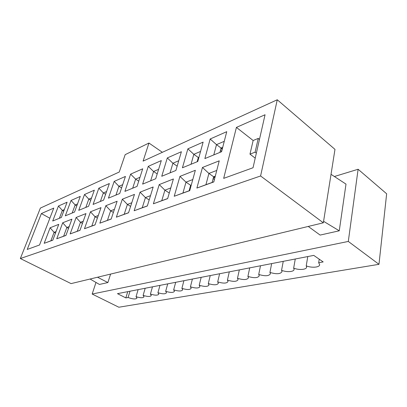 <?xml version="1.0" encoding="UTF-8"?>
<svg xmlns="http://www.w3.org/2000/svg" width="407" height="407" viewBox="0 0 407 407"><rect width="100%" height="100%" fill="white"/><g stroke="black" fill="none" stroke-linecap="round" stroke-linejoin="round"><path stroke-width="0.61" d="M277.264 99.771L334.981 149.379L323.341 222.807L71.067 283.608L20.35 258.531L40.374 208.084L119.241 172.024L125.168 154.655L148.952 143.04L143.096 161.116L277.264 99.771L260.592 175.977L20.35 258.531M213.797 181.944L196.891 188.059L202.462 167.47L219.236 160.831L213.797 181.944M189.723 190.654L174.221 196.26L179.945 176.384L195.345 170.289L189.723 190.654M167.638 198.641L153.383 203.8L159.218 184.59L173.402 178.973L167.638 198.641M147.319 205.993L134.157 210.755L140.064 192.17L153.174 186.981L147.319 205.993M128.551 212.785L116.366 217.19L122.324 199.191L134.473 194.383L128.551 212.785M111.167 219.073L99.852 223.168L105.835 205.718L117.135 201.246L111.167 219.073M95.019 224.918L84.483 228.729L90.476 211.798L101.007 207.631L95.019 224.918M79.975 230.357L70.146 233.913L76.134 217.475L85.969 213.583L79.975 230.357M65.934 235.439L56.741 238.767L62.709 222.787L71.917 219.144L65.934 235.439M52.798 240.191L44.175 243.31L50.122 227.772L58.761 224.354L52.798 240.191M210.17 138.996L226.75 131.67L221.586 151.714L204.869 158.572L210.17 138.996L216.504 144.638L213.792 154.914M187.876 148.845L203.129 142.109L197.777 161.487L182.422 167.786L187.876 148.845L193.824 154.314L191.031 164.255M167.308 157.931L181.385 151.714L175.895 170.467L161.742 176.272L167.308 157.931L172.914 163.238L170.05 172.863M148.275 166.341L161.309 160.582L155.713 178.744L142.628 184.117L148.275 166.341L153.566 171.495L150.656 180.82M130.611 174.145L142.715 168.798L137.042 186.406L124.903 191.387L130.611 174.145L135.623 179.151L132.677 188.197M114.174 181.405L125.437 176.429L119.719 193.513L108.435 198.148L114.174 181.405L118.925 186.274L115.959 195.055M98.835 188.182L109.351 183.537L103.602 200.127L93.081 204.446L98.835 188.182L103.358 192.918L100.381 201.45M84.498 194.515L94.332 190.171L88.573 206.293L78.739 210.333L84.498 194.515L88.802 199.13L85.821 207.422M71.057 200.453L80.276 196.383L74.522 212.062L65.308 215.842L71.057 200.453L75.163 204.945L72.187 213.019M58.435 206.028L67.099 202.203L61.35 217.465L52.706 221.011L58.435 206.028L62.363 210.409L63.721 211.172M27.223 249.445L39.54 244.989L53.77 208.089L41.372 213.568L27.223 249.445M253.037 167.745L265.059 114.749L236.416 127.401L223.677 178.368L253.037 167.745M202.462 167.47L208.908 173.433L205.937 184.697L196.891 188.059M205.937 184.697L213.823 181.843M216.758 170.447L208.908 173.433L213.624 176.75L212.144 182.453M215.293 176.129L213.624 176.75M179.945 176.384L185.994 182.148L182.931 193.025L174.221 196.26M182.931 193.025L189.748 190.557M192.781 179.563L185.994 182.148L190.634 185.282L189.107 190.791M191.27 185.048L190.634 185.282M159.218 184.59L164.906 190.171L161.777 200.682L153.383 203.8M161.777 200.682L167.669 198.55M170.777 187.937L164.906 190.171L169.287 193.025M140.064 192.17L145.431 197.578L142.262 207.748L134.157 210.755M142.262 207.748L147.344 205.906M150.504 195.65L145.431 197.578L149.186 199.939M122.324 199.191L127.396 204.441L124.196 214.286L116.366 217.19M124.196 214.286L128.576 212.698M131.771 202.772L127.396 204.441L130.606 206.395M105.835 205.718L110.643 210.811L107.423 220.355L99.852 223.168M107.423 220.355L111.192 218.991M114.408 209.381L110.643 210.811L113.385 212.434M90.476 211.798L95.045 216.748L91.819 226.007L84.483 228.729M91.819 226.007L95.045 224.837M98.27 215.517L95.045 216.748L97.38 218.091M76.134 217.475L80.484 222.288L77.254 231.278L70.146 233.913M77.254 231.278L80.006 230.281M83.237 221.24L80.484 222.288L82.463 223.397M62.709 222.787L66.86 227.467L63.634 236.208L56.741 238.767M63.634 236.208L65.965 235.363M69.185 226.582L66.86 227.467L68.524 228.383M56.039 231.588L54.08 232.331L50.87 240.827L52.824 240.12M50.122 227.772L54.08 232.331L55.474 233.079M224.262 141.326L216.504 144.638L221.057 148.026L219.928 152.396M222.71 147.339L221.057 148.026M220.95 148.453L222.186 149.374M200.549 151.445L193.824 154.314L198.316 157.519L197.146 161.747M198.942 157.255L198.316 157.519M198.285 157.621L198.748 157.957M178.739 160.75L172.914 163.238L177.157 166.153M158.613 169.343L153.566 171.495L157.204 173.906M139.977 177.289L135.623 179.151L138.736 181.151M122.68 184.671L118.925 186.274L121.586 187.932M106.578 191.544L103.358 192.918L105.627 194.292M91.55 197.955L88.802 199.13L90.725 200.264M77.498 203.953L75.163 204.945L76.791 205.881M64.321 209.574L62.363 210.409L59.397 218.269M162.362 152.304L148.952 143.04M323.341 222.807L260.592 175.977M50.87 240.827L44.175 243.31M41.372 213.568L49.863 218.228M259.468 139.392L258.242 138.421L253.144 140.501L236.416 127.401M256.354 153.118L255.108 152.162L249.974 154.146L255.214 158.145M249.974 154.146L253.144 140.501M255.108 152.162L258.242 138.421M313.761 255.393L117.475 293.656L125.844 297.904L128.103 297.492C132.88 299.221 135.831 299.415 136.956 298.077L136.045 296.667C140.501 298.041 143.157 298.087 144.012 296.8L143.122 295.385C147.68 296.789 150.397 296.82 151.282 295.482L150.417 294.063C155.072 295.497 157.86 295.518 158.776 294.124L157.931 292.704C162.698 294.169 165.552 294.175 166.499 292.725L165.674 291.3C170.558 292.801 173.484 292.791 174.461 291.275L173.667 289.855C178.668 291.387 181.67 291.361 182.682 289.784L181.909 288.359C187.037 289.932 190.12 289.891 191.168 288.237L190.425 286.818C195.675 288.426 198.85 288.365 199.934 286.64L199.216 285.226C204.609 286.874 207.865 286.793 208.989 284.986L208.303 283.582C213.838 285.266 217.19 285.165 218.361 283.277L217.699 281.878C223.387 283.608 226.836 283.481 228.052 281.507L227.421 280.118C233.272 281.888 236.823 281.741 238.085 279.665L237.49 278.296C243.503 280.113 247.171 279.935 248.484 277.762L247.914 276.409C254.11 278.271 257.89 278.062 259.259 275.783L258.725 274.45C265.105 276.363 269.012 276.124 270.436 273.728L269.938 272.42C276.516 274.384 280.55 274.109 282.036 271.591L281.573 270.314C286.747 272.431 294.154 271.912 294.088 269.368L293.661 268.127C298.962 270.314 306.705 269.719 306.619 267.053L306.227 265.852C311.66 268.116 319.765 267.44 319.653 264.642L318.671 262.739L323.173 261.92L313.761 255.393M92.165 294.037L348.306 241.437L378.973 264.321L118.844 307.229L92.165 294.037L95.991 282.448M334.366 176.511L358.109 169.261L348.306 241.437M110.592 274.084L107.88 282.555L99.44 284.442L90.069 279.029M331.028 174.328L346.001 184.112L339.26 230.8L323.575 221.322M308.247 226.445L320.131 235.078L339.26 230.8M358.109 169.261L386.65 193.788L378.973 264.321M319.23 259.183L318.671 262.739M97.532 277.228L107.88 282.555M127.737 291.651L125.844 297.904M129.991 291.214L128.103 297.492M138.121 289.631L136.045 296.667M145.192 288.253L143.122 295.385M152.472 286.833L150.417 294.063M159.976 285.368L157.931 292.704M167.709 283.862L165.674 291.3M175.682 282.31L173.667 289.855M183.908 280.703L181.909 288.359M192.404 279.049L190.425 286.818M201.175 277.34L199.216 285.226M210.236 275.575L208.303 283.582M219.607 273.748L217.699 281.878M229.299 271.856L227.421 280.118M239.331 269.902L237.49 278.296M249.72 267.877L247.914 276.409M260.485 265.781L258.725 274.45M271.652 263.604L269.938 272.42M283.241 261.345L281.573 270.314M295.268 259L293.661 268.127M307.773 256.563L306.227 265.852M197.69 159.768L197.202 161.721M197.746 159.748L198.173 160.048M189.169 190.771L190.196 187.047L191.066 185.78M222.202 149.313L221.627 148.886L221.947 147.66M221.627 148.886L222.395 148.565M220.446 150.397L221.688 151.318M215.115 176.821L213.232 178.246M190.634 187.347L190.196 187.047M214.341 177.111L214.932 177.528M214.418 179.538L213.131 178.637"/></g></svg>
